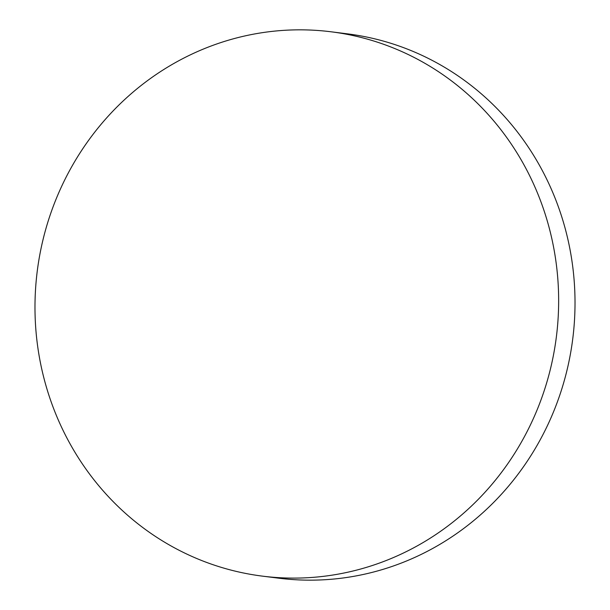 <?xml version="1.0" encoding="UTF-8"?>
<svg xmlns="http://www.w3.org/2000/svg" width="610" height="610" viewBox="0 0 610 610"><rect width="100%" height="100%" fill="white"/><g stroke="black" fill="none" stroke-linecap="round" stroke-linejoin="round"><path stroke-width="0.91" d="M360.922 568.955A274.332 261.629 -82.8 0 0 558.211 284.862A274.332 261.629 -82.8 0 0 331.116 31.796A274.332 261.629 -82.8 0 0 232.707 38.987A274.332 261.629 -82.8 0 0 35.418 323.071A274.332 261.629 -82.8 0 0 262.513 576.145A274.332 261.629 -82.8 0 0 360.922 568.955M262.513 576.145L278.884 578.204A274.332 261.629 -82.8 0 0 377.293 571.013A274.332 261.629 -82.8 0 0 574.582 286.929A274.332 261.629 -82.8 0 0 347.486 33.855L331.116 31.796"/></g></svg>

